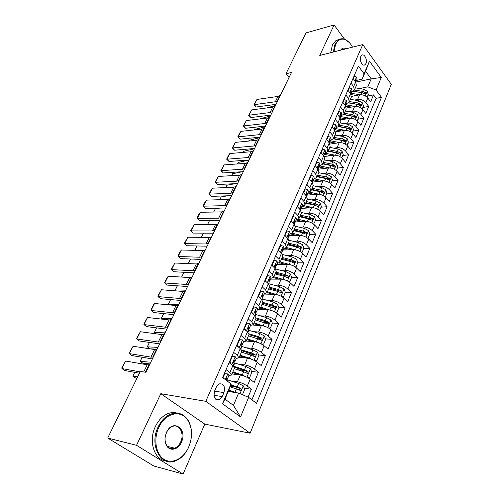 <?xml version="1.0" encoding="UTF-8"?>
<svg xmlns="http://www.w3.org/2000/svg" width="499" height="499" viewBox="0 0 499 499"><rect width="100%" height="100%" fill="white"/><g stroke="black" fill="none" stroke-linecap="round" stroke-linejoin="round"><path stroke-width="0.75" d="M360.789 56.481C359.043 60.023 362.411 66.766 364.937 64.826L365.935 63.541C367.663 60.005 364.32 53.274 361.775 55.221L360.789 56.481M250.118 433.194L391.303 84.331L362.773 44.579L205.8 401.327L250.118 433.194L204.79 424.113L160.797 393.686L136.533 445.301L183.089 474.05L204.79 424.113M183.089 474.05L153.773 465.991L107.697 438.047L136.533 445.301M248.097 397.123L251.365 389.239L244.31 388.222M235.815 386.987L230.413 386.207M232.01 373.944L240.325 375.017C243.836 375.653 247.111 377.057 250.155 379.228L254.203 382.409L258.413 372.266L251.533 371.424M245.003 370.626L237.262 369.678M239.183 357.315L247.479 358.201C250.985 358.762 254.228 360.147 257.222 362.349L261.189 365.574L265.312 355.644L258.601 354.97M253.23 354.427L246.88 353.785M243.874 328.766L247.498 331.816L249.026 334.48L246.2 341.035L254.49 341.734C257.977 342.233 261.195 343.593 264.133 345.819L268.025 349.094L272.067 339.37L265.512 338.846M260.528 338.447L255.968 338.079M252.874 325.067L261.351 325.61C264.832 326.04 268.019 327.381 270.907 329.627L274.724 332.952L278.679 323.427L272.273 323.04M267.439 322.747L264.601 322.579M258.058 309.374L268.075 309.817C271.543 310.185 274.7 311.507 277.538 313.771L281.293 317.139L285.166 307.802L278.897 307.546M274.113 307.353L272.51 307.284M264.139 294.073L274.662 294.341C278.118 294.647 281.243 295.951 284.037 298.24L287.717 301.646L291.516 292.495L285.353 292.358M280.588 292.252L279.858 292.233M270.614 279.103L281.118 279.172C284.561 279.428 287.661 280.706 290.406 283.014L294.023 286.457L297.741 277.488L291.597 277.463M276.964 264.426L287.443 264.308C290.873 264.507 293.942 265.767 296.649 268.094L300.198 271.575L303.847 262.78L297.716 262.861M280.538 263.085L278.941 263.104M283.189 250.036L293.643 249.737C297.067 249.88 300.105 251.128 302.768 253.467L306.255 256.979L309.835 248.359L303.716 248.539M288.222 249.001L283.575 249.144M289.295 235.921L299.724 235.447C303.136 235.54 306.149 236.769 308.769 239.127L312.193 242.67L315.705 234.212L309.605 234.493M295.633 235.135L289.514 235.422M295.277 222.074L305.694 221.431C309.087 221.481 312.075 222.685 314.651 225.061L318.019 228.629L321.462 220.34L315.38 220.714M302.793 221.494L295.339 221.955M300.897 208.507L311.544 207.684C314.925 207.684 317.888 208.875 320.427 211.264L323.732 214.863L327.113 206.723L321.05 207.191M306.71 195.178L317.283 194.198C320.651 194.155 323.589 195.327 326.09 197.729L329.34 201.353L332.652 193.369L326.608 193.924M312.555 182.073L322.915 180.962C326.271 180.875 329.184 182.035 331.642 184.443L334.841 188.092L338.091 180.258L332.072 180.894M318.281 169.205L328.442 167.976C331.791 167.845 334.673 168.986 337.099 171.407L340.243 175.08L343.437 167.39L337.43 168.107M324.256 156.524L333.868 155.226C337.199 155.052 340.062 156.181 342.451 158.613L345.545 162.306L348.676 154.752L342.688 155.551M330.045 144.068L339.201 142.708C342.52 142.496 345.352 143.612 347.703 146.051L350.747 149.769L353.828 142.346L347.859 143.219M335.659 131.83L344.429 130.414C347.734 130.17 350.548 131.268 352.868 133.713L355.862 137.45L358.881 130.164L352.936 131.112M341.104 119.816L349.568 118.344C352.862 118.057 355.65 119.142 357.933 121.6L360.877 125.355L363.846 118.194L357.92 119.211M346.393 108.015L354.614 106.487C357.895 106.168 360.658 107.241 362.91 109.699L365.811 113.466L368.73 106.437L362.823 107.522M350.99 83.102L353.641 86.595L354.359 90.151L351.583 91.953M345.826 94.953L348.52 98.428L349.275 101.958L346.493 103.717M340.561 107.023L343.3 110.485L344.092 113.978L341.316 115.687M335.203 119.311L337.991 122.76L338.815 126.216L336.039 127.881M329.745 131.836L332.577 135.266L333.438 138.685L330.669 140.294M324.182 144.591L327.063 148.003L327.962 151.384L325.198 152.944M318.512 157.59L321.443 160.984L322.385 164.327L319.622 165.824M312.736 170.845L315.717 174.213L316.697 177.513L313.946 178.954M306.841 184.349L309.879 187.705L310.902 190.955L308.157 192.333M300.835 198.128L303.928 201.453L304.995 204.652L302.257 205.975M294.709 212.175L297.859 215.474L298.976 218.624L296.238 219.878M288.466 226.502L291.666 229.777L292.832 232.871L290.106 234.056M282.091 241.117L285.353 244.367L286.569 247.404L283.85 248.514M275.585 256.031L278.91 259.249L280.176 262.231L277.469 263.266M268.949 271.256L272.335 274.444L273.652 277.357L270.957 278.317M262.175 286.8L265.618 289.95L266.996 292.801L264.308 293.674M255.251 302.668L258.769 305.781L260.197 308.563L257.528 309.355M248.184 318.873L251.77 321.949L253.261 324.662L250.604 325.36M240.967 335.428L244.622 338.465L246.175 341.098L243.531 341.703M233.588 352.344L237.318 355.338L238.934 357.889L236.308 358.401M107.697 438.047L140.275 371.487L145.889 372.285L291.51 72.461L285.983 73.79L289.052 77.52M222.217 396.586L223.939 392.601C225.323 386.307 223.72 383.4 219.117 383.881L216.379 386.968L214.626 390.979C213.21 397.285 214.801 400.217 219.404 399.761L222.217 396.586L213.928 395.264M362.137 79.21L364.07 73.777L358.401 66.105L222.61 377.525L231 383.912L230.282 386.719L224.962 399.138L233.432 405.394L238.641 393.056L248.652 397.366L256.53 403.367L381.461 97.317L376.071 90.026L367.825 86.851L371.2 78.867L365.567 71.201L362.137 79.21L356.579 80.401M364.07 73.777L369.485 61.165L381.273 77.47L376.071 90.026M248.652 397.366L240.543 416.921L222.498 403.741L231 383.912M354.596 100.05L357.602 99.469C360.871 99.133 363.621 100.193 365.854 102.663L368.73 106.437M351.533 96.426L359.573 94.835L357.602 99.469M349.537 111.757L352.606 111.202C355.893 110.897 358.669 111.976 360.933 114.439L363.846 118.194M344.379 123.677L347.522 123.147C350.822 122.879 353.616 123.97 355.918 126.422L358.881 130.164M339.127 135.809L342.351 135.304C345.657 135.073 348.483 136.177 350.816 138.622L353.828 142.346M333.775 148.159L337.081 147.685C340.405 147.492 343.25 148.615 345.614 151.047L348.676 154.752M328.323 160.734L331.71 160.298C335.047 160.142 337.917 161.277 340.324 163.703L343.437 167.39M322.759 173.546L326.246 173.141C329.596 173.028 332.49 174.176 334.929 176.596L338.091 180.258M317.09 186.589L320.676 186.227C324.038 186.158 326.957 187.325 329.434 189.726L332.652 193.369M311.307 199.881L315 199.563C318.374 199.531 321.319 200.717 323.839 203.112L327.113 206.723M305.4 213.422L309.218 213.154C312.605 213.173 315.574 214.37 318.131 216.747L321.462 220.34M299.375 227.22L303.317 227.008C306.723 227.07 309.717 228.286 312.312 230.65L315.705 234.212M293.225 241.285L297.31 241.129C300.722 241.242 303.748 242.477 306.38 244.828L309.835 248.359M286.937 255.625L291.179 255.532C294.603 255.694 297.66 256.948 300.336 259.287L303.847 262.78M280.513 270.24L284.929 270.221C288.366 270.439 291.447 271.712 294.167 274.026L297.741 277.488M273.945 285.141L278.548 285.203C281.997 285.478 285.11 286.769 287.873 289.071L291.516 292.495M267.221 300.336L272.042 300.492C275.504 300.828 278.642 302.132 281.455 304.415L285.166 307.802M260.335 315.83L265.399 316.092C268.874 316.491 272.042 317.819 274.905 320.077L278.679 323.427M253.28 331.635L258.625 332.022C262.106 332.477 265.306 333.825 268.213 336.064L272.067 339.37M246.038 347.753L251.702 348.283C255.201 348.801 258.426 350.173 261.389 352.388L265.312 355.644M238.603 364.189L244.635 364.888C248.14 365.474 251.402 366.865 254.415 369.054L258.413 372.266M226.053 369.634L229.852 372.578C231.212 373.651 231.773 374.475 231.536 375.048L228.929 375.454M230.943 380.949L237.418 381.847C240.936 382.508 244.223 383.918 247.292 386.083L251.365 389.239M251.895 399.836L376.096 98.34L373.52 94.885L367.638 96.033M359.573 94.835C362.835 94.486 365.58 95.54 367.8 98.01L370.657 101.796L373.52 94.885M229.085 362.673L232.858 365.636L234.518 368.137L231.561 374.986M238.959 357.827L241.847 351.128L240.256 348.545L236.557 345.533M253.292 324.593L256.056 318.181L254.584 315.443L251.028 312.349M260.228 308.494L262.936 302.219L261.526 299.406L258.039 296.281M267.027 292.726L269.672 286.588L268.325 283.706L264.9 280.544M273.689 277.282L276.278 271.269L274.98 268.325L271.618 265.131M280.207 262.15L282.746 256.261L281.505 253.261L278.205 250.03M286.601 247.317L289.089 241.553L287.892 238.491L284.655 235.235M292.869 232.784L295.302 227.139L294.161 224.02L290.979 220.733M299.013 218.537L301.396 213.004L300.298 209.829L297.179 206.517M305.039 204.559L307.372 199.138L306.324 195.92L303.255 192.583M310.946 190.855L313.235 185.547L312.224 182.278L309.212 178.916M316.74 177.413L318.986 172.205L318.019 168.893L315.056 165.512M322.429 164.227L324.631 159.119L323.701 155.763L320.795 152.363M328.005 151.284L330.163 146.276L329.278 142.876L326.415 139.458M333.482 138.585L335.602 133.67L334.754 130.233L331.941 126.796M338.858 126.11L340.936 121.294L340.125 117.82L337.355 114.371M344.135 113.872L346.175 109.144L345.402 105.638L342.676 102.17M349.319 101.852L351.321 97.211L350.579 93.669L347.903 90.188M353.323 91.317L362.049 92.752L365.673 94.211L365.555 92.671L362.636 91.373L354.415 90.026L356.373 85.491L355.668 81.917L353.03 78.424M228.249 391.472L238.641 393.056M344.516 39.172L334.099 24.95L305.993 32.909L285.983 73.79M334.099 24.95L319.765 55.445L362.773 44.579M160.797 393.686L205.8 401.327M355.824 82.135L371.2 78.867L381.273 77.47M359.567 88.548L367.825 86.851M376.096 98.34L381.461 97.317M224.962 399.138L222.498 403.741M233.432 405.394L240.543 416.921M369.485 61.165L365.567 71.201M140.082 371.886L121.899 368.543L124.569 370.483L139.414 373.24M224.301 373.651L227.843 373.919L228.91 375.504L227.482 378.797L227.126 377.874L226.608 377.83L226.222 379.97L226.59 380.55M149.544 364.757L147.211 364.775L125.661 361.045L121.899 368.543L121.856 367.738L125.661 361.045M227.843 373.919L224.743 373.851L223.009 377.824M226.003 379.458L227.482 378.797M224.743 373.851L224.244 373.788M241.778 394.403L242.589 394.403L244.753 389.226L243.225 385.777L238.659 383.488L226.153 379.402M236.626 392.744L228.848 390.062M134.736 372.373L132.853 376.196L137.724 376.701M134.661 372.36L132.853 376.196L135.822 378.148L136.957 378.267M233.251 392.233L228.586 390.673M230.257 386.787L240.699 390.53C241.504 389.887 241.547 389.17 240.836 388.378L230.819 384.623M230.65 385.278L238.915 388.097L239.582 389.357M158.788 427.468C153.274 439.195 155.844 454.414 164.121 459.392C172.317 464.544 183.782 458.5 188.722 446.998L190.381 442.245C192.421 433.849 191.604 426.589 187.923 420.464C181.33 409.286 165.263 412.661 158.788 427.468M188.709 447.148C185.616 453.953 181.249 458.512 175.623 460.833C160.959 467.438 148.964 445.17 158.046 427.138C161.083 420.819 165.175 416.528 170.315 414.27C177.544 411.656 183.401 413.559 187.892 419.977C191.66 426.258 192.495 433.687 190.412 442.276L188.709 447.148M166.466 432.477C172.554 418.324 187.942 428.753 181.424 442.239C178.23 450.061 169.329 451.826 166.229 445.002C165.026 442.482 164.695 439.613 165.244 436.394L166.466 432.477M180.694 441.921C184.742 433.569 179.216 423.352 172.267 426.564C169.822 427.618 167.889 429.645 166.473 432.639L165.312 436.357C164.795 439.413 165.107 442.145 166.248 444.54C168.269 448.152 171.095 449.362 174.725 448.164C177.276 447.098 179.266 445.014 180.694 441.921M129.11 451.034L127.675 450.167M165.768 460.964C154.122 459.816 148.284 440.86 155.37 426.558C158.414 420.264 162.499 415.991 167.639 413.746C170.932 412.405 174.12 412.193 177.195 413.11M174.513 448.114L174.163 448.364M352.519 47.168C350.454 43.301 347.984 40.775 345.108 39.596C341.079 38.242 337.91 39.851 335.596 44.423L333.912 51.871M333.27 52.033L335.01 44.199L338.584 39.801C340.493 38.61 342.551 38.429 344.759 39.259L349.269 42.521M340.655 50.168C342.077 47.985 343.867 47.53 346.019 48.815M345.152 49.033L341.909 49.095L340.836 50.125M330.7 52.682L332.44 44.873L336.02 40.481L339.226 39.433M153.28 357.066L150.941 357.122L129.391 353.61L132.01 355.587L152.37 358.937M231.792 356.473L235.297 356.735L236.32 358.376L234.923 361.6L234.592 360.634L234.075 360.577L233.707 362.686L234.037 363.646L233.095 365.823M156.979 349.45L154.634 349.537L133.083 346.25L129.391 353.61L129.328 352.868L133.083 346.25M235.297 356.735L232.26 356.598L230.02 361.738L231.156 364.301M233.526 362.299L234.923 361.6M232.26 356.598L231.761 356.548M229.521 361.681L230.02 361.738M160.647 341.902L158.289 342.027L136.745 338.964L139.321 340.96L159.674 343.905M242.595 339.913L239.115 339.676L242.595 339.913L243.574 341.609L242.208 344.765L241.903 343.761L241.385 343.692L241.029 345.77L241.341 346.768L240.487 348.739M164.271 334.43L161.913 334.592L140.369 331.735L136.745 338.964L136.657 338.278L140.369 331.735M239.614 339.719L237.424 344.747L238.435 347.061M240.892 345.489L242.208 344.765M236.925 344.697L237.424 344.747M167.864 327.032L165.5 327.225L143.962 324.581L146.494 326.608L166.834 329.153M244.173 328.08L244.666 328.117L246.812 323.196L249.737 323.452L250.673 325.192L249.338 328.286L249.057 327.244L248.539 327.169L248.49 330.244L247.722 332.01M171.425 319.703L169.055 319.928L147.523 317.489L143.962 324.581L143.849 323.951L147.523 317.489M244.666 328.117L245.558 330.182M248.103 329.028L249.338 328.286M246.812 323.196L246.313 323.165M174.956 312.443L172.579 312.705L151.047 310.459L153.53 312.517L173.864 314.682M251.265 311.813L251.764 311.838L253.86 307.016L256.729 307.334L257.627 309.124L256.318 312.149L256.062 311.077L255.544 310.989L255.488 314.071L254.808 315.636M178.449 305.251L176.066 305.544L154.547 303.498L151.047 310.459L150.916 309.885L153.355 305.026L154.547 303.498M251.764 311.838L252.531 313.653M255.17 312.904L256.318 312.149M253.86 307.016L253.361 306.997M246.924 377.238L249.762 377.288L251.883 372.223L250.379 368.786L245.864 366.503L233.669 362.636M246.637 377.094L242.283 374.949L232.89 371.911M142.178 357.259L140.15 361.376L150.785 362.199M142.103 357.247L140.15 361.376L143.076 363.347L149.962 363.902M240.088 374.986L232.609 372.566M234.268 368.711L243.649 371.73L247.18 373.333L247.922 373.42L248.034 371.306L244.51 369.703L233.495 366.172M234.374 367.214L246.119 371.069L246.787 372.266M254.203 360.434L256.779 360.534L258.862 355.575L257.384 352.144L252.924 349.874L241.348 346.312M253.342 360.01L249.413 358.145L240.081 355.219M149.488 342.433L147.324 346.824L157.977 347.391M149.407 342.42L147.324 346.824L150.193 348.82L157.098 349.206M246.843 358.132L239.782 355.918M241.435 352.088L254.989 356.666L255.089 354.589L251.596 353.005L241.572 349.899M241.921 350.809L253.168 354.396L253.835 355.538M261.339 343.986L263.659 344.129L265.693 339.27L264.245 335.846L259.836 333.594L248.502 330.207M259.904 343.287L256.399 341.69L247.13 338.877M156.655 327.88L154.359 332.546L165.038 332.852M156.58 327.874L154.359 332.546L156.168 333.831M253.511 341.653L246.812 339.613M248.452 335.808L261.913 340.262L261.987 338.222L258.532 336.663L249.063 333.812M248.964 334.629L259.006 337.655L260.079 338.072L260.734 339.158M268.337 327.887L270.389 328.061L272.385 323.302L270.963 319.89L266.603 317.645L255.351 314.389M266.323 326.92L254.028 322.872M163.691 313.597L161.264 318.518L171.974 318.58M163.616 313.59L161.264 318.518L162.125 319.142M260.085 325.529L253.698 323.645M270.389 328.061L268.4 327.924M255.326 319.865L268.693 324.2L268.749 322.198L265.325 320.651L256.124 317.969M255.8 318.761L266.84 322.086L268.749 322.198M181.904 298.121L179.521 298.446L158.008 296.599L160.447 298.683L180.763 300.473M258.214 295.882L258.707 295.895L260.765 291.179L263.572 291.547L264.439 293.381L263.154 296.35L262.917 295.24L262.405 295.146L262.343 298.227L261.744 299.612M185.335 291.067L182.946 291.416L161.439 289.763L158.008 296.599L157.846 296.075L161.439 289.763M258.707 295.895L259.361 297.466M262.087 297.098L263.154 296.35M260.765 291.179L260.266 291.167M275.199 312.131L276.989 312.318L278.941 307.658L277.55 304.253L273.234 302.02L262.056 298.889M272.616 310.902L260.79 307.191M170.602 299.575L168.051 304.746L178.779 304.571M170.527 299.568L168.107 304.789M266.56 309.748L260.441 308.002M262.062 304.247L275.329 308.463L275.373 306.492L271.986 304.964L262.861 302.394M262.505 303.217L273.464 306.417L275.373 306.492M276.989 312.318L275.398 312.243M188.734 284.074L186.339 284.455L164.838 282.983L167.234 285.091L187.537 286.526M265.013 280.282L265.512 280.282L267.526 275.66L270.283 276.084L271.107 277.962L269.853 280.868L269.635 279.727L269.123 279.621L269.055 282.708L268.537 283.912M192.096 277.145L189.701 277.556L168.213 276.271L164.838 282.983L164.664 282.515L167.015 277.824L168.213 276.271M265.512 280.282L266.054 281.611M268.861 281.611L269.853 280.868M267.526 275.66L267.027 275.66M281.923 296.699L283.457 296.893L285.366 292.327L284 288.933L279.733 286.713L268.624 283.7M278.785 295.221L267.42 291.821M178.467 291.073L185.46 290.811M272.928 294.298L267.052 292.67M268.662 288.94L277.731 291.422L281.835 293.044L281.86 291.11L278.504 289.595L269.441 287.118M269.073 287.979L279.958 291.067L281.86 291.11M174.85 290.792L177.326 285.808M177.382 285.808L174.924 290.798M283.457 296.893L282.191 296.855M195.433 270.277L193.026 270.72L171.55 269.616L173.902 271.743L194.186 272.834M271.681 264.994L272.173 264.988L274.144 260.459L276.851 260.933L277.644 262.854L276.415 265.705L276.221 264.526L275.71 264.414L275.186 268.531M198.733 263.472L196.332 263.946L174.862 263.017L171.55 269.616L171.35 269.192L174.862 263.017M272.173 264.988L272.616 266.073M275.492 266.435L276.415 265.705M274.144 260.459L273.652 260.472M288.522 281.586L289.788 281.773L291.666 277.301L290.318 273.914L286.102 271.706L275.554 268.936M284.842 279.87L273.907 276.764M188.659 277.494L191.616 277.319M279.191 279.159L273.471 277.631M275.13 273.932L284.137 276.327L288.21 277.931L288.222 276.028L284.898 274.531L275.897 272.155M275.51 273.047L286.326 276.028L288.222 276.028M181.611 277.07L184 272.286M184.044 272.292L181.686 277.076M289.788 281.773L288.802 281.767M202.008 256.736L199.6 257.234L178.143 256.48L180.457 258.632L200.717 259.393M278.211 250.018L278.704 250.005L280.638 245.57L283.289 246.088L284.05 248.047L282.846 250.841L282.671 249.637L282.166 249.512L281.704 253.467M205.251 250.055L202.837 250.579L181.399 249.999L178.143 256.48L177.925 256.099L180.195 251.577L181.399 249.999M278.704 250.005L279.041 250.847M281.985 251.565L282.846 250.841M280.638 245.57L280.145 245.583M294.984 266.784L296.001 266.959L297.841 262.568L296.512 259.193L292.339 256.997L282.496 254.49M290.774 264.844L280.276 262M285.347 264.333L279.59 262.842M281.467 259.224L290.418 261.526L294.46 263.123L294.454 261.251L291.167 259.767L282.222 257.478M281.823 258.407L292.564 261.276L294.454 261.251M188.248 263.597L190.556 259.012M190.587 259.012L188.323 263.597M296.001 266.959L295.252 266.965M208.47 243.431L206.05 243.986L184.624 243.574L186.894 245.745L207.135 246.188M284.754 235.335L286.994 230.968L289.601 231.536L290.331 233.538L289.146 236.27L288.99 235.041L288.491 234.91L288.091 238.703M211.657 236.875L209.237 237.449L187.817 237.206L184.624 243.574L184.381 243.244L187.817 237.206M285.104 235.316L285.341 235.921M288.341 236.981L289.146 236.27M286.994 230.968L286.507 230.993M301.321 252.282L302.088 252.425L303.891 248.122L302.594 244.76L298.464 242.576L289.102 240.275M296.599 250.13L286.501 247.523M291.404 249.799L285.416 248.296M287.686 244.803L296.574 247.017L300.579 248.596L300.566 246.762L297.31 245.296L288.422 243.094M288.01 244.048L298.676 246.818L300.566 246.762M194.772 250.361L196.999 245.963L194.847 250.361M302.088 252.425L301.552 252.444M214.813 230.37L212.387 230.975L190.986 230.894L193.219 233.083L213.435 233.214M291.173 220.938L293.231 216.66L295.788 217.277L296.487 219.304L295.327 221.986L295.19 220.733L294.691 220.589L294.354 224.232M217.944 223.926L215.518 224.556L194.13 224.631L190.986 230.894L190.73 230.607L194.13 224.631M291.372 220.926L291.516 221.288M294.572 222.691L295.327 221.986M293.231 216.66L292.738 216.697M307.54 238.067L308.064 238.179L309.829 233.962L308.55 230.607L304.465 228.436L295.433 226.284M201.178 237.362L203.636 233.152M302.319 235.715L292.52 233.301M297.348 235.553L290.892 233.994M293.786 230.663L302.619 232.79L306.586 234.362L306.561 232.546L303.33 231.099L294.51 228.985M294.079 229.97L304.677 232.64L306.561 232.546M203.305 233.189L201.253 237.362M308.064 238.179L307.708 238.198M221.045 217.539L218.618 218.194L197.242 218.431L199.438 220.639L219.622 220.471M297.454 206.817L299.344 202.631L301.858 203.286L302.525 205.351L301.384 207.983L301.265 206.698L300.772 206.549L300.492 210.048M224.12 211.208L221.687 211.888L200.336 212.275L197.242 218.431L196.968 218.182L199.126 213.884L200.336 212.275M300.672 208.676L301.384 207.983M199.438 220.639L196.968 218.182M299.344 202.631L298.851 202.675M313.628 224.138L315.655 220.065L314.395 216.722L310.353 214.564L301.533 212.53M207.472 224.587L209.362 220.895L211.932 220.533M307.927 221.6L298.333 219.335M303.192 221.587L296.194 219.978M299.762 216.791L308.538 218.836L312.474 220.396L312.436 218.612L309.243 217.177L300.473 215.144M300.036 216.161L310.559 218.73L312.436 218.612M209.362 220.895L207.547 224.587M227.17 204.933L224.731 205.638L203.392 206.174L205.551 208.401L225.704 207.952M303.573 192.932L305.338 188.872L307.808 189.57L308.444 191.666L307.328 194.248L307.228 192.938L306.735 192.782L306.511 196.132M230.189 198.714L227.75 199.444L206.43 200.13L203.392 206.174L203.099 205.975L205.22 201.746L206.43 200.13M306.654 194.928L307.328 194.248M205.551 208.401L203.099 205.975M305.338 188.872L304.852 188.921M319.591 210.478L321.368 206.436L320.127 203.105L316.129 200.954L307.428 199.02M213.653 212.038L215.319 208.813L219.94 208.077M313.434 207.771L303.935 205.613M308.937 207.883L302.082 206.368M305.631 203.187L314.345 205.145L318.256 206.692L318.206 204.939L315.037 203.523L306.33 201.571M305.881 202.606L316.335 205.089L318.206 204.939M215.319 208.813L213.728 212.031M233.183 192.545L230.744 193.3L209.443 194.13L211.564 196.375L231.679 195.645M309.523 179.266L311.22 175.38L313.64 176.116L314.251 178.243L313.154 180.775L313.073 179.447L312.586 179.278L312.411 182.491M236.152 186.433L233.713 187.206L212.424 188.185L209.443 194.13L209.131 193.968L211.214 189.813L212.424 188.185M312.524 181.443L313.154 180.775M211.564 196.375L209.131 193.968M311.22 175.38L310.734 175.436M325.323 196.986L326.97 193.057L325.753 189.739L321.793 187.605L313.154 185.74M219.728 199.7L221.176 196.924L227.681 195.789M318.849 194.223L309.33 192.134M314.582 194.448L307.864 193.013M311.388 189.832L320.046 191.716L323.92 193.25L323.863 191.522L320.726 190.119L312.068 188.248M311.613 189.314L321.998 191.703L323.863 191.522M221.176 196.924L219.803 199.7M239.096 180.376L236.651 181.168L215.387 182.291L217.47 184.549L237.555 183.545M315.362 165.861L316.984 162.138L319.366 162.917L319.953 165.069L318.873 167.558L318.805 166.204L318.325 166.03L318.2 169.111M242.015 174.369L239.57 175.186L218.319 176.44L215.387 182.291L215.057 182.166L218.319 176.44M318.275 168.213L318.873 167.558M217.47 184.549L215.057 182.166M316.984 162.138L316.503 162.206M330.893 183.701L332.471 179.933L331.274 176.627L327.356 174.5L318.767 172.71M225.704 187.574L226.933 185.235L235.185 183.663M324.231 180.95L314.495 178.885M320.127 181.262L313.534 179.902M317.04 176.727L325.641 178.536L329.483 180.064L329.415 178.361L326.302 176.97L317.707 175.168M317.239 176.259L327.556 178.567L329.415 178.361M226.933 185.235L225.779 187.574M244.909 168.412L242.458 169.248L221.232 170.646L223.284 172.922L243.331 171.656M321.094 152.713L322.647 149.151L324.986 149.962L325.541 152.145L324.487 154.584L324.431 153.212L323.957 153.025L323.876 155.975M247.778 162.506L245.327 163.366L224.113 164.895L221.232 170.646L220.889 170.552L224.113 164.895M323.913 155.233L324.487 154.584M223.284 172.922L220.889 170.552M322.647 149.151L322.161 149.22M336.357 170.664L337.873 167.046L336.694 163.753L332.814 161.639L324.281 159.923M231.58 175.66L232.596 173.733L242.464 171.712M329.571 167.932L319.597 165.893M325.573 168.325L319.098 167.034M322.585 163.865L331.13 165.599L334.941 167.115L334.86 165.437L331.785 164.065L323.24 162.337M322.759 163.447L333.008 165.668L334.86 165.437M232.596 173.733L231.655 175.654M250.617 156.649L248.171 157.528L226.976 159.193L228.997 161.483L249.007 159.967M326.714 139.814L328.199 136.402L330.5 137.25L331.03 139.458L329.995 141.853L329.958 140.456L329.483 140.269L329.44 143.076M253.442 150.841L250.991 151.74L229.821 153.536L226.976 159.193L226.621 159.137L228.604 155.183L229.821 153.536M329.446 142.489L329.995 141.853M228.997 161.483L226.621 159.137M328.199 136.402L327.718 136.483M341.721 157.865L343.175 154.397L342.008 151.116L338.172 149.014L329.696 147.367M237.362 163.94L238.173 162.424L248.97 160.048M334.841 155.164L325.067 153.237M330.931 155.619L324.568 154.403M328.03 151.234L336.519 152.9L340.299 154.409L340.212 152.756L337.162 151.397L328.673 149.737M328.186 150.873L338.366 153.012L340.212 152.756M238.173 162.424L237.424 163.934M256.237 145.084L253.785 146.001L232.634 147.922L234.617 150.224L254.59 148.471M332.228 127.151L333.65 123.889L335.914 124.769L336.42 127.008L335.403 129.353L335.378 127.944L334.91 127.744L334.885 130.401M259.012 139.377L256.555 140.313L235.428 142.358L232.634 147.922L232.266 147.904L235.428 142.358M334.879 129.983L335.403 129.353M234.617 150.224L232.266 147.904M333.65 123.889L333.17 123.977M346.986 145.296L348.383 141.978L347.235 138.703L343.431 136.614L335.01 135.036M243.057 152.413L243.655 151.297L254.446 148.771M340.044 142.639L330.444 140.812M336.189 143.151L329.92 141.997M333.363 138.834L341.815 140.437L345.558 141.934L345.464 140.3L342.439 138.953L334.006 137.362M333.507 138.522L343.624 140.581L345.464 140.3M243.655 151.297L243.1 152.407M261.757 133.713L259.305 134.674L238.198 136.838L240.15 139.159L260.085 137.163M337.642 114.726L339.002 111.608L341.229 112.518L341.709 114.776L340.711 117.084L340.698 115.656L340.237 115.444L340.218 117.945M264.489 128.1L262.031 129.073L240.948 131.368L238.198 136.838L237.811 136.857L239.732 133.027L240.948 131.368M340.212 117.702L340.711 117.084M240.15 139.159L237.811 136.857M339.002 111.608L338.522 111.695M352.157 132.959L353.492 129.777L352.363 126.521L348.601 124.438L340.231 122.929M248.658 141.08L249.051 140.344L259.836 137.668M345.165 130.339L335.727 128.605M341.36 130.913L335.085 129.802M338.553 126.646L347.011 128.193L350.722 129.678L350.622 128.075L347.628 126.74L339.245 125.212M338.727 126.39L348.789 128.374L350.622 128.075M249.051 140.344L248.689 141.074M267.19 122.529L264.732 123.527L243.674 125.935L245.595 128.262L265.487 126.041M342.963 102.526L344.26 99.55L346.443 100.492L346.905 102.769L345.926 105.033L345.926 103.586L345.47 103.374L345.451 105.701M269.872 117.003L267.414 118.02L246.375 120.546L243.674 125.935L243.275 125.979L246.375 120.546M345.445 105.645L345.926 105.033M245.595 128.262L243.275 125.979M344.26 99.55L343.78 99.644M357.24 120.845L358.513 117.795L357.403 114.552L353.672 112.481L345.358 111.034M254.359 129.565L265.144 126.746M350.204 118.269L340.911 116.616M346.443 118.887L340.218 117.833M343.605 114.664L352.113 116.167L355.793 117.645L355.687 116.061L352.718 114.739L344.391 113.273M343.792 114.458L353.86 116.379L355.687 116.061M272.535 111.527L270.078 112.562L249.057 115.2L250.953 117.539L270.795 115.101M348.177 90.55L349.419 87.705L351.57 88.679L352.007 90.974L351.046 93.201L351.059 91.735L350.604 91.517L350.572 93.662L348.52 98.428M275.174 106.094L272.716 107.148L251.721 109.899L249.057 115.2L248.645 115.281L251.721 109.899M350.641 93.75L351.046 93.201M250.953 117.539L248.645 115.281M349.419 87.705L348.944 87.805M362.224 108.944L363.447 106.025L362.355 102.794L358.662 100.736L350.398 99.345M259.58 118.962L270.358 116.005M355.163 106.412L346.007 104.846M351.446 107.073L345.745 106.119M348.527 102.894L357.122 104.353L360.777 105.825L360.665 104.26L357.721 102.95L349.45 101.547M348.714 102.732L358.843 104.603L360.665 104.26M277.787 100.704L275.329 101.771L254.359 104.64L256.224 106.992L276.022 104.341M353.304 78.786L354.49 76.073L356.604 77.071L357.022 79.391L356.074 81.574L356.099 80.096L355.65 79.865L355.594 81.817M280.388 95.359L277.924 96.444L256.979 99.426L254.359 104.64L253.935 104.753L256.979 99.426M355.756 82.042L356.074 81.574M256.224 106.992L253.935 104.753M354.49 76.073L354.016 76.172M367.127 97.249L368.293 94.461L367.214 91.236L363.559 89.196L355.35 87.861M266.784 107.921L275.498 105.426M360.047 94.76L351.009 93.276M264.663 115.855L264.351 115.943M356.355 95.471L351.171 94.617M353.492 91.198L363.74 93.032L365.555 92.671M354.614 106.487L352.606 111.202M349.568 118.344L347.522 123.147M344.429 130.414L342.351 135.304M339.201 142.708L337.081 147.685M333.868 155.226L331.71 160.298M328.442 167.976L326.246 173.141M322.915 180.962L320.676 186.227M317.283 194.198L315 199.563M311.544 207.684L309.218 213.154M305.694 221.431L303.317 227.008M299.724 235.447L297.31 241.129M293.643 249.737L291.179 255.532M287.443 264.308L284.929 270.221M281.118 279.172L278.548 285.203M274.662 294.341L272.042 300.492M268.075 309.817L265.399 316.092M261.351 325.61L258.625 332.022M254.49 341.734L251.702 348.283M247.479 358.201L244.635 364.888M240.325 375.017L237.418 381.847M250.155 379.228L247.292 386.083M367.8 98.01L365.854 102.663M362.91 109.699L360.933 114.439M357.933 121.6L355.918 126.422M352.868 133.713L350.816 138.622M347.703 146.051L345.614 151.047M342.451 158.613L340.324 163.703M337.099 171.407L334.929 176.596M331.642 184.443L329.434 189.726M326.09 197.729L323.839 203.112M320.427 211.264L318.131 216.747M314.651 225.061L312.312 230.65M308.769 239.127L306.38 244.828M302.768 253.467L300.336 259.287M296.649 268.094L294.167 274.026M290.406 283.014L287.873 289.071M284.037 298.24L281.455 304.415M277.538 313.771L274.905 320.077M270.907 329.627L268.213 336.064M264.133 345.819L261.389 352.388M257.222 362.349L254.415 369.054M232.858 365.636L229.852 372.578M240.256 348.545L237.318 355.338M247.498 331.816L244.622 338.465M254.584 315.443L251.77 321.949M261.526 299.406L258.769 305.781M268.325 283.706L265.618 289.95M274.98 268.325L272.335 274.444M281.505 253.261L278.91 259.249M287.892 238.491L285.353 244.367M294.161 224.02L291.666 229.777M300.298 209.829L297.859 215.474M306.324 195.92L303.928 201.453M312.224 182.278L309.879 187.705M318.019 168.893L315.717 174.213M323.701 155.763L321.443 160.984M329.278 142.876L327.063 148.003M334.754 130.233L332.577 135.266M340.125 117.82L337.991 122.76M345.402 105.638L343.3 110.485M355.668 81.917L353.641 86.595M214.551 391.154L223.939 392.601M227.769 373.913L225.311 379.577M145.396 372.217L148.976 364.856M143.7 371.98L147.211 364.775M226.64 377.812L227.126 377.874M239.994 393.636L243.269 385.864M227.033 380.887L227.494 379.82M237.274 386.756L238.659 383.488M234.998 392.114L236.395 388.827M238.915 388.097L240.836 388.378M235.222 356.729L231.742 364.757M152.706 357.172L156.405 349.568M150.941 357.122L154.634 349.537M234.075 360.577L234.592 360.634M242.52 339.913L239.164 347.653M160.067 342.04L163.691 334.573M158.289 342.027L161.913 334.592M241.354 343.711L241.903 343.761M249.662 323.446L246.425 330.912M167.284 327.188L170.839 319.865M165.5 327.225L169.055 319.928M248.477 327.207L249.057 327.244M256.654 307.322L253.529 314.526M174.363 312.617L177.856 305.438M172.579 312.705L176.066 305.544M255.457 311.045L256.062 311.077M246.905 377.225L250.423 368.867M233.42 366.11L234.779 362.973M244.51 369.703L245.864 366.503M242.283 374.949L243.649 371.73M246.119 371.069L248.034 371.306M254.016 360.334L257.422 352.232M240.811 349.026L241.909 346.481M251.596 353.005L252.924 349.874M249.413 358.145L250.754 354.995M253.168 354.396L255.089 354.589M260.977 343.792L264.283 335.933M248.034 332.303L248.895 330.326M258.532 336.663L259.836 333.594M256.399 341.69L257.709 338.603M260.079 338.072L261.987 338.222M267.795 327.6L271.001 319.971M255.114 315.936L255.738 314.501M265.325 320.651L266.603 317.645M263.235 325.579L264.52 322.554M263.503 291.541L260.49 298.483M181.312 298.321L184.742 291.273M179.521 298.446L182.946 291.416M262.293 295.221L262.917 295.24M274.469 311.732L277.581 304.34M262.044 299.911L262.437 298.995M271.986 304.964L273.234 302.02M269.934 309.792L271.194 306.829M270.215 276.072L267.308 282.771M188.135 284.287L191.497 277.369M186.339 284.455L189.701 277.556M268.992 279.721L269.635 279.727M281.012 296.194L284.031 289.015M268.83 284.218L269.011 283.8M278.504 289.595L279.733 286.713M276.496 294.329L277.731 291.422M276.783 260.921L273.982 267.377M194.828 270.508L198.134 263.715M193.026 270.72L196.332 263.946M275.56 264.539L276.221 264.526M287.424 280.962L290.349 274.001M284.898 274.531L286.102 271.706M282.933 279.172L284.137 276.327M283.226 246.076L280.525 252.301M201.403 256.985L204.646 250.311M199.6 257.234L202.837 250.579M281.997 249.656L282.671 249.637M293.705 266.036L296.549 259.28M291.167 259.767L292.339 256.997M289.233 264.314L290.418 261.526M289.539 231.524L286.931 237.53M207.858 243.699L211.046 237.15M206.05 243.986L209.237 237.449M288.31 235.073L288.99 235.041M299.862 251.402L302.625 244.847M297.31 245.296L298.464 242.576M295.414 249.749L296.574 247.017M295.726 217.258L293.212 223.047M214.202 230.657L217.327 224.219M212.387 230.975L215.518 224.556M294.497 220.776L295.19 220.733M305.899 237.056L308.582 230.688M303.33 231.099L304.465 228.436M301.477 235.472L302.619 232.79M301.795 203.274L299.375 208.85M220.427 217.838L223.502 211.52M218.618 218.194L221.687 211.888M300.566 206.754L301.265 206.698M311.825 222.984L314.426 216.809M309.243 217.177L310.353 214.564M307.421 221.469L308.538 218.836M307.746 189.551L305.413 194.928M226.546 205.251L229.565 199.039M224.731 205.638L227.75 199.444M306.523 193.007L307.228 192.938M317.632 209.187L320.158 203.187M315.037 203.523L316.129 200.954M313.253 207.727L314.345 205.145M313.584 176.097L311.332 181.28M232.559 192.876L235.528 186.769M230.744 193.3L233.713 187.206M312.368 179.521L313.073 179.447M323.333 195.645L325.785 189.826M320.726 190.119L321.793 187.605M318.98 194.236L320.046 191.716M319.31 162.899L317.139 167.889M238.472 180.719L241.385 174.719M236.651 181.168L239.57 175.186M318.1 166.292L318.805 166.204M328.922 182.36L331.305 176.708M326.302 176.97L327.356 174.5M324.606 180.981L325.641 178.536M324.93 149.943L322.841 154.752M244.279 168.768L247.142 162.867M242.458 169.248L245.327 163.366M323.726 153.305L324.431 153.212M334.411 169.323L336.719 163.834M331.785 164.065L332.814 161.639M330.126 167.97L331.13 165.599M330.444 137.231L328.429 141.866M249.987 157.017L252.806 151.216M248.171 157.528L250.991 151.74M329.253 140.568L329.958 140.456M339.8 156.524L342.04 151.197M325.429 153.305L325.616 152.881M337.162 151.397L338.172 149.014M335.546 155.201L336.519 152.9M335.858 124.75L333.918 129.216M255.6 145.465L258.376 139.764M253.785 146.001L256.555 140.313M334.673 128.056L335.378 127.944M345.083 143.962L347.267 138.791M330.806 140.874L331.087 140.225M342.439 138.953L343.431 136.614M340.867 142.664L341.815 140.437M341.173 112.5L339.308 116.797M261.12 134.106L263.846 128.499M259.305 134.674L262.031 129.073M340 115.78L340.698 115.656M350.279 131.624L352.394 126.603M336.083 128.667L336.457 127.806M347.628 126.74L348.601 124.438M346.088 130.358L347.011 128.193M346.387 100.467L344.591 104.609M266.553 122.935L269.235 117.415M264.732 123.527L267.414 118.02M345.233 103.717L345.926 103.586M355.375 119.511L357.434 114.633M341.266 116.679L341.728 115.612M352.718 114.739L353.672 112.481M351.221 118.269L352.113 116.167M351.514 88.654L349.787 92.639M271.893 111.944L274.531 106.518M270.078 112.562L272.716 107.148M350.373 91.878L351.059 91.735M360.384 107.609L362.38 102.875M346.362 104.902L346.905 103.636M357.721 102.95L358.662 100.736M356.261 106.393L357.122 104.353M356.548 77.046L354.883 80.882M277.145 101.135L279.746 95.796M275.329 101.771L277.924 96.444M355.419 80.245L356.099 80.096M365.305 95.92L367.245 91.317M351.365 93.325L351.995 91.872M362.636 91.373L363.559 89.196M361.214 94.729L362.049 92.752M363.765 65.095L364.937 64.826M215.587 399.131L219.404 399.761M239.907 390.418L240.699 390.53M167.639 413.746L170.315 414.27M174.725 448.164L167.496 446.418M166.248 444.54L166.229 445.002M187.923 420.464L187.892 419.977M336.02 40.481L338.584 39.801M345.108 39.596L344.759 39.259M247.167 373.327L247.922 373.42M254.278 356.592L254.989 356.666M261.233 340.206L261.913 340.262M268.044 324.157L268.693 324.2M274.718 308.438L275.329 308.463M281.255 293.032L281.835 293.044M287.661 277.931L288.21 277.931M293.936 263.129L294.46 263.123M300.086 248.614L300.579 248.602M306.118 234.38L306.586 234.362M312.031 220.421L312.474 220.396M317.832 206.729L318.256 206.692M323.527 193.288L323.92 193.25M329.109 180.102L329.483 180.064M334.586 167.159L334.941 167.115M339.962 154.453L340.299 154.409M345.239 141.978L345.558 141.934"/></g></svg>
